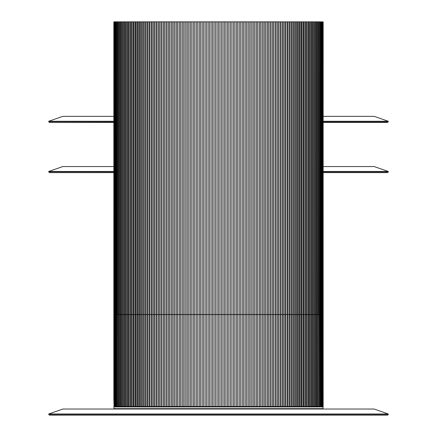 <?xml version="1.0" encoding="UTF-8"?>
<svg xmlns="http://www.w3.org/2000/svg" width="437" height="437" viewBox="0 0 437 437"><rect width="100%" height="100%" fill="white"/><g stroke="black" fill="none" stroke-linecap="round" stroke-linejoin="round"><path stroke-width="0.66" d="M323.151 121.295L388.28 121.295L374.154 116.351L323.151 116.351M113.849 116.351L62.846 116.351L48.72 121.295L113.849 121.295M323.151 171.473L388.28 171.473L374.154 166.53L323.151 166.53M113.849 166.53L62.846 166.53L48.72 171.473L113.849 171.473M322.621 409.054L114.379 409.054L113.964 408.639L323.036 408.639L322.621 409.054M388.28 413.997L374.154 409.054L62.846 409.054L48.72 413.997L388.28 413.997L388.313 414.298L48.687 414.298L48.72 413.997M323.151 122.447L387.515 122.447L323.151 122.398M113.849 122.398L49.485 122.447L113.849 122.447M49.485 122.447L113.849 122.365M323.151 122.365L387.679 122.365L388.313 121.595L323.151 121.595M113.849 121.595L48.687 121.595L48.72 121.295M323.151 172.626L387.515 172.626L323.151 172.577M113.849 172.577L49.485 172.626L113.849 172.626M49.485 172.626L113.849 172.544M323.151 172.544L387.679 172.544L388.313 171.774L323.151 171.774M113.849 171.774L48.687 171.774L48.72 171.473M323.036 408.639L323.036 406.967L114.844 406.967L115.259 406.547M114.215 406.039L114.194 403.078M113.964 404.209L113.964 402.969L114.243 404.209L113.964 402.909L114.215 403.291M113.964 405.126L113.964 406.366L114.243 405.126L114.155 406.421M114.188 400.691L113.849 400.461L113.849 21.85L114.188 400.691M49.485 415.15L387.515 415.15L49.321 415.074L387.679 415.074L388.313 414.298M388.313 121.595L388.28 121.295M49.321 122.365L48.687 121.595M388.313 171.774L388.28 171.473M49.321 172.544L48.687 171.774M113.964 402.909L113.964 400.691M113.964 408.639L113.964 406.421M114.844 406.967L114.669 406.514M114.521 404.252L114.357 401.406M114.428 402.166L114.521 403.122M114.669 406.536L114.751 406.852M323.151 314.553L323.151 406.547L321.069 406.547L321.091 314.553L323.151 314.553L323.151 21.85L321.069 21.85L321.091 314.553M321.069 314.553L321.069 406.547L320.436 406.547L320.468 314.553L321.069 314.553L321.069 21.85L320.436 21.85L320.468 314.553M320.436 314.553L320.436 406.547L319.715 406.547L319.764 314.553L320.436 314.553L320.436 21.85L319.715 21.85L319.764 314.553L319.72 21.85L118.017 21.85L118.039 406.547L117.236 406.547L117.236 21.85L118.017 21.85L118.088 314.553L118.088 406.547L118.017 314.553L117.236 314.553L117.285 406.547M319.715 406.547L319.72 314.553L319.715 406.547L118.088 406.547M318.912 406.547L318.912 314.553L318.961 406.547L318.983 314.553L319.764 314.553M117.236 406.547L116.532 406.547L116.532 314.553L117.236 314.553L117.236 406.547M116.532 406.547L115.909 406.547L115.909 314.553L116.532 314.553L116.532 406.547M115.909 406.547L114.904 406.547L114.904 314.553L115.379 314.553L115.379 406.547L115.363 314.553L115.909 314.553L115.909 406.547M114.232 400.953L114.521 401.816M114.527 405.525L114.904 406.497M318.032 406.547L318.125 21.85L318.131 314.553L318.912 314.553L318.912 21.85M317.202 406.547L317.202 21.85M316.202 406.547L316.202 21.85M315.121 406.547L315.121 21.85M313.963 406.547L313.963 21.85M312.723 406.547L312.723 21.85M311.412 406.547L311.412 21.85M118.088 21.85L118.088 314.553L118.875 314.553L118.875 406.547L118.875 21.85L118.968 406.547M310.019 406.547L310.019 21.85M118.968 21.85L118.968 314.553L119.798 314.553L119.798 406.547M308.555 406.547L308.555 21.85M119.798 21.85L119.798 314.553L120.798 314.553L120.798 406.547M307.02 406.547L307.02 21.85M120.798 21.85L120.798 314.553L121.879 314.553L121.879 406.547M305.408 406.547L305.408 21.85M121.879 21.85L121.879 314.553L123.037 314.553L123.037 406.547M303.726 406.547L303.726 21.85M123.037 21.85L123.037 314.553L124.277 314.553L124.277 406.547M301.978 406.547L301.978 21.85M124.277 21.85L124.277 314.553L125.588 314.553L125.588 406.547M300.159 406.547L300.159 21.85M125.588 21.85L125.588 314.553L126.981 314.553L126.981 406.547M298.274 406.547L298.274 21.85M126.981 21.85L126.981 314.553L128.445 314.553L128.445 406.547M296.324 406.547L296.324 21.85M128.445 21.85L128.445 314.553L129.98 314.553L129.98 406.547M294.309 406.547L294.309 21.85M129.98 21.85L129.98 314.553L131.592 314.553L131.592 406.547M292.233 406.547L292.233 21.85M131.592 21.85L131.592 314.553L133.274 314.553L133.274 406.547M290.097 406.547L290.097 21.85M133.274 21.85L133.274 314.553L135.022 314.553L135.022 406.547M287.907 406.547L287.907 21.85M135.022 21.85L135.022 314.553L136.841 314.553L136.841 406.547M285.656 406.547L285.656 21.85M136.841 21.85L136.841 314.553L138.726 314.553L138.726 406.547M283.351 406.547L283.351 21.85M138.726 21.85L138.726 314.553L140.676 314.553L140.676 406.547M280.991 406.547L280.991 21.85M140.676 21.85L140.676 314.553L142.691 314.553L142.691 406.547M278.582 406.547L278.582 21.85M142.691 21.85L142.691 314.553L144.767 314.553L144.767 406.547M276.124 406.547L276.124 21.85M144.767 21.85L144.767 314.553L146.903 314.553L146.903 406.547M273.617 406.547L273.617 21.85M146.903 21.85L146.903 314.553L149.093 314.553L149.093 406.547M271.066 406.547L271.066 21.85M149.093 21.85L149.093 314.553L151.344 314.553L151.344 406.547M268.476 406.547L268.476 21.85M151.344 21.85L151.344 314.553L153.649 314.553L153.649 406.547M265.838 406.547L265.838 21.85M153.649 21.85L153.649 314.553L156.009 314.553L156.009 406.547M263.167 406.547L263.167 21.85M156.009 21.85L156.009 314.553L158.418 314.553L158.418 406.547M260.457 406.547L260.457 21.85M158.418 21.85L158.418 314.553L160.876 314.553L160.876 406.547M257.715 406.547L257.715 21.85M160.876 21.85L160.876 314.553L163.383 314.553L163.383 406.547M254.94 406.547L254.94 21.85M163.383 21.85L163.383 314.553L165.934 314.553L165.934 406.547M252.138 406.547L252.138 21.85M165.934 21.85L165.934 314.553L168.524 314.553L168.524 406.547M249.303 406.547L249.303 21.85M168.524 21.85L168.524 314.553L171.162 314.553L171.162 406.547M246.446 406.547L246.446 21.85M171.162 21.85L171.162 314.553L173.833 314.553L173.833 406.547M243.567 406.547L243.567 21.85M173.833 21.85L173.833 314.553L176.543 314.553L176.543 406.547M240.667 406.547L240.667 21.85M176.543 21.85L176.543 314.553L179.285 314.553L179.285 406.547M237.744 406.547L237.744 21.85M179.285 21.85L179.285 314.553L182.06 314.553L182.06 406.547M234.811 406.547L234.811 21.85M182.06 21.85L182.06 314.553L184.862 314.553L184.862 406.547M231.867 406.547L231.867 21.85M184.862 21.85L184.862 314.553L187.697 314.553L187.697 406.547M228.906 406.547L228.906 21.85M187.697 21.85L187.697 314.553L190.554 314.553L190.554 406.547M225.94 406.547L225.94 21.85M190.554 21.85L190.554 314.553L193.433 314.553L193.433 406.547M222.968 406.547L222.968 21.85M193.433 21.85L193.433 314.553L196.333 314.553L196.333 406.547M219.991 406.547L219.991 21.85M196.333 21.85L196.333 314.553L199.256 314.553L199.256 406.547M217.009 406.547L217.009 21.85M199.256 21.85L199.256 314.553L202.189 314.553L202.189 406.547M214.032 406.547L214.032 21.85M202.189 21.85L202.189 314.553L205.133 314.553L205.133 406.547M211.06 406.547L211.06 21.85M205.133 21.85L205.133 314.553L208.094 314.553L208.094 406.547M209.547 406.547L209.547 314.553L208.094 314.553L208.094 21.85M117.236 314.553L117.236 21.85L116.532 21.85L116.564 314.553M116.532 314.553L116.532 21.85L115.909 21.85L115.931 314.553M115.909 314.553L115.909 21.85L113.888 21.85L113.849 314.553M318.961 314.553L318.961 21.85L318.983 314.553M49.321 415.074L48.687 414.298M323.112 406.547L323.112 21.85L323.112 406.547M322.981 406.547L322.981 21.85L322.981 406.547M322.768 406.547L322.768 21.85L322.774 406.547M322.473 406.547L322.473 21.85L322.479 406.547M322.085 406.547L322.085 21.85L322.096 406.547M321.621 406.547L321.621 21.85L321.637 406.547M114.019 400.461L114.019 21.85L114.232 401.057M114.226 401.008L114.226 21.85L114.527 405.902M114.521 405.755L114.521 21.85L114.527 314.553L114.904 314.553L114.915 21.85L114.904 406.547M317.065 406.547L317.065 314.553L318.032 314.553L318.032 21.85M316.022 406.547L316.022 314.553L317.065 314.553L317.065 21.85M314.897 406.547L314.897 314.553L316.022 314.553L316.022 21.85M313.695 406.547L313.695 314.553L314.897 314.553L314.897 21.85M312.417 406.547L312.417 314.553L313.695 314.553L313.695 21.85M311.057 406.547L311.057 314.553L312.417 314.553L312.417 21.85M309.625 406.547L309.625 314.553L311.057 314.553L311.057 21.85M119.935 21.85L119.935 406.547M308.118 406.547L308.118 314.553L309.625 314.553L309.625 21.85M120.978 21.85L120.978 406.547M306.539 406.547L306.539 314.553L308.118 314.553L308.118 21.85M122.103 21.85L122.103 406.547M304.889 406.547L304.889 314.553L306.539 314.553L306.539 21.85M123.305 21.85L123.305 406.547M303.163 406.547L303.163 314.553L304.889 314.553L304.889 21.85M124.583 21.85L124.583 406.547M301.377 406.547L301.377 314.553L303.163 314.553L303.163 21.85M125.943 21.85L125.943 406.547M299.514 406.547L299.514 314.553L301.377 314.553L301.377 21.85M127.375 21.85L127.375 406.547M297.592 406.547L297.592 314.553L299.514 314.553L299.514 21.85M128.882 21.85L128.882 406.547M295.603 406.547L295.603 314.553L297.592 314.553L297.592 21.85M130.461 21.85L130.461 406.547M293.549 406.547L293.549 314.553L295.603 314.553L295.603 21.85M132.111 21.85L132.111 406.547M291.435 406.547L291.435 314.553L293.549 314.553L293.549 21.85M133.837 21.85L133.837 406.547M289.261 406.547L289.261 314.553L291.435 314.553L291.435 21.85M135.623 21.85L135.623 406.547M287.033 406.547L287.033 314.553L289.261 314.553L289.261 21.85M137.486 21.85L137.486 406.547M284.749 406.547L284.749 314.553L287.033 314.553L287.033 21.85M139.408 21.85L139.408 406.547M282.406 406.547L282.406 314.553L284.749 314.553L284.749 21.85M141.397 21.85L141.397 406.547M280.013 406.547L280.013 314.553L282.406 314.553L282.406 21.85M143.451 21.85L143.451 406.547M277.571 406.547L277.571 314.553L280.013 314.553L280.013 21.85M145.565 21.85L145.565 406.547M275.081 406.547L275.081 314.553L277.571 314.553L277.571 21.85M147.739 21.85L147.739 406.547M272.541 406.547L272.541 314.553L275.081 314.553L275.081 21.85M149.967 21.85L149.967 406.547M269.962 406.547L269.962 314.553L272.541 314.553L272.541 21.85M152.251 21.85L152.251 406.547M267.34 406.547L267.34 314.553L269.962 314.553L269.962 21.85M154.594 21.85L154.594 406.547M264.675 406.547L264.675 314.553L267.34 314.553L267.34 21.85M156.987 21.85L156.987 406.547M261.976 406.547L261.976 314.553L264.675 314.553L264.675 21.85M159.429 21.85L159.429 406.547M259.239 406.547L259.239 314.553L261.976 314.553L261.976 21.85M161.919 21.85L161.919 406.547M256.47 406.547L256.47 314.553L259.239 314.553L259.239 21.85M164.459 21.85L164.459 406.547M253.668 406.547L253.668 314.553L256.47 314.553L256.47 21.85M167.038 21.85L167.038 406.547M250.838 406.547L250.838 314.553L253.668 314.553L253.668 21.85M169.66 21.85L169.66 406.547M247.987 406.547L247.987 314.553L250.838 314.553L250.838 21.85M172.325 21.85L172.325 406.547M245.102 406.547L245.102 314.553L247.987 314.553L247.987 21.85M175.024 21.85L175.024 406.547M242.202 406.547L242.202 314.553L245.102 314.553L245.102 21.85M177.761 21.85L177.761 406.547M239.285 406.547L239.285 314.553L242.202 314.553L242.202 21.85M180.53 21.85L180.53 406.547M236.346 406.547L236.346 314.553L239.285 314.553L239.285 21.85M183.332 21.85L183.332 406.547M233.396 406.547L233.396 314.553L236.346 314.553L236.346 21.85M186.162 21.85L186.162 406.547M230.43 406.547L230.43 314.553L233.396 314.553L233.396 21.85M189.013 21.85L189.013 406.547M227.453 406.547L227.453 314.553L230.43 314.553L230.43 21.85M191.898 21.85L191.898 406.547M224.476 406.547L224.476 314.553L227.453 314.553L227.453 21.85M194.798 21.85L194.798 406.547M221.488 406.547L221.488 314.553L224.476 314.553L224.476 21.85M197.715 21.85L197.715 406.547M218.5 406.547L218.5 314.553L221.488 314.553L221.488 21.85M200.654 21.85L200.654 406.547M215.512 406.547L215.512 314.553L218.5 314.553L218.5 21.85M203.604 21.85L203.604 406.547M212.524 406.547L212.524 314.553L215.512 314.553L215.512 21.85M206.57 21.85L206.57 406.547M209.547 21.85L209.547 314.553L212.524 314.553L212.524 21.85M117.285 314.553L117.285 21.85M115.379 314.553L115.379 21.85L115.363 314.553M319.715 314.553L319.715 21.85M81.763 172.626L85.685 172.626M323.036 406.967L322.621 406.547M114.243 404.209L114.243 405.126"/></g></svg>
